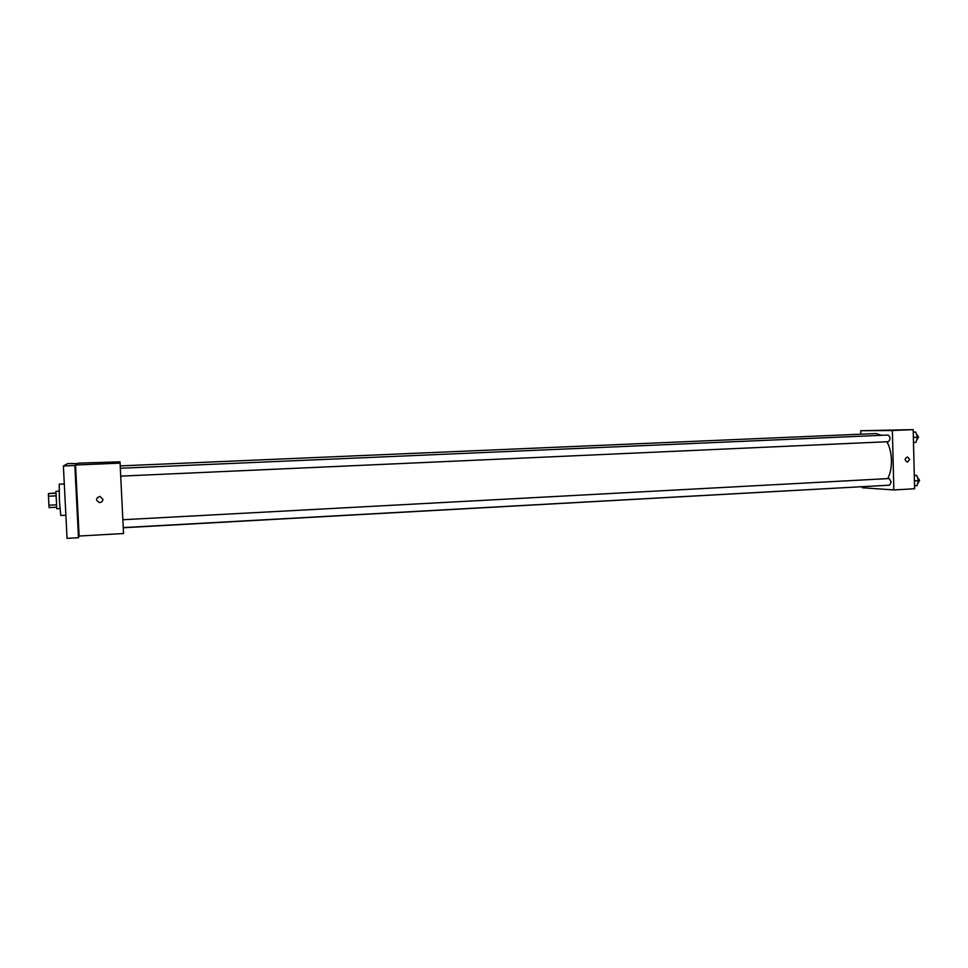 <?xml version="1.0" encoding="UTF-8"?>
<svg xmlns="http://www.w3.org/2000/svg" width="968" height="968" viewBox="0 0 968 968"><rect width="100%" height="100%" fill="white"/><g stroke="black" fill="none" stroke-linecap="round" stroke-linejoin="round"><path stroke-width="1.45" d="M55.769 493.269L48.412 493.619L55.781 492.918M56.253 504.848L48.872 505.211L49.126 507.595L56.483 507.22M48.872 505.211L48.412 493.619M55.805 495.87L48.412 496.233M59.895 508.587L56.785 508.744L55.926 491.333L59.036 491.187M64.299 483.964L59.254 484.194L59.387 500.577L60.79 515.52L65.885 515.254M79.122 536.03L75.54 465.015L120.08 463.127L123.529 533.525L79.122 536.03L78.481 537.712L67.058 538.365L63.38 465.995L67.651 463.611L78.214 463.575M78.577 532.86L78.045 522.115L78.577 532.86M75.915 480.14L75.371 469.371L75.915 480.14M78.481 537.712L74.838 465.511L75.54 465.015M74.838 465.511L63.38 465.995M120.08 463.127L119.959 461.821L78.202 463.164M103.757 463.273L110.642 462.898L103.757 463.273M102.91 499.294C102.753 501.388 101.567 502.465 99.377 502.549C95.433 500.178 95.614 498.109 99.922 496.366L102.91 499.294C102.753 501.388 101.567 502.465 99.377 502.549C95.433 500.178 95.614 498.109 99.922 496.366L102.91 499.294M886.942 441.747C889.713 446.95 891.225 453.109 891.455 460.211C891.576 467.423 890.33 473.558 887.741 478.615M880.033 485.694L123.251 527.766M120.213 465.898L876.004 433.543L881.533 435.322M120.722 476.135L888.37 441.686C890.633 439.363 890.548 437.149 888.104 435.031L120.335 468.258M122.863 519.731L889.132 478.543L891.165 481.967L889.531 485.174L123.238 527.596M862.21 486.831L862.234 487.739L893.839 489.941L892.363 430.518L860.758 430.736L860.855 434.196M860.758 430.736L913.175 429.635L914.615 488.767L893.839 489.941M913.175 429.635L892.363 430.518M890.984 430.119L881.884 430.312L890.984 430.119M909.69 459.437L907.379 462.147C904.487 460.405 904.523 458.675 907.452 456.956L909.69 459.437L907.379 462.147C904.487 460.405 904.511 458.675 907.452 456.956L909.69 459.437M913.49 442.485L915.922 442.376L917.495 437.221L915.668 432.067L913.235 432.079M917.495 437.221L913.369 437.403M915.668 432.067L913.247 432.164M916.285 433.809L918.559 437.113L916.514 440.416M914.542 485.815L916.962 485.682L918.535 480.636L916.72 475.397L914.288 475.276M918.535 480.636L914.421 480.866M916.72 475.397L914.288 475.53M917.277 477.03L919.6 480.406L917.604 483.613"/></g></svg>
